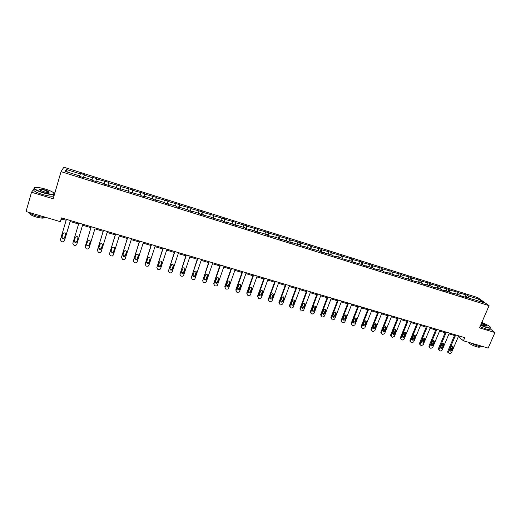 <?xml version="1.0" encoding="UTF-8"?>
<svg xmlns="http://www.w3.org/2000/svg" width="521" height="521" viewBox="0 0 521 521"><rect width="100%" height="100%" fill="white"/><g stroke="black" fill="none" stroke-linecap="round" stroke-linejoin="round"><path stroke-width="0.78" d="M54.855 192.978L53.266 192.49M36.327 187.326L35.167 187.391M477.757 297.615L63.849 167.234L61.048 171.643L489.069 305.671L477.757 297.615M34.171 188.713L31.52 192.229L26.05 211.533L60.338 221.666L61.556 218.963L66.134 220.324M489.069 305.671L479.489 327.859L494.95 332.541L489.994 328.699M494.95 332.541L488.157 348.093L463.436 340.786L464.778 337.647L61.452 217.882L60.338 221.666M79.479 176.352L80.462 173.467L79.596 176.391M67.339 172.06L66.154 169.436L80.273 173.877M83.594 177.16L84.409 174.711L80.462 173.467M84.233 175.121L92.595 177.752L92.745 177.335L91.872 180.24M468.314 297.836L468.255 295.882L478.669 299.158L483.468 302.59L472.931 299.288L473.941 300.018L469.935 298.344L461.521 296.13L460.544 295.4L454.13 293.388L455.087 294.111L444.615 290.405L445.553 291.122L442.479 290.158L441.554 289.442L435.028 287.397L435.94 288.106L432.84 287.136L431.942 286.426L425.37 284.368L426.256 285.072L423.13 284.095L422.257 283.391L415.634 281.314L416.494 282.011L405.826 278.234L406.654 278.924L402.661 277.244L395.934 275.134L396.735 275.817L385.963 272.008L386.738 272.685L383.521 271.675L382.753 270.998L375.921 268.856L376.663 269.526L373.42 268.504L372.684 267.84L365.794 265.677L366.51 266.342L363.235 265.313L362.531 264.655L352.971 262.096L352.294 261.444L342.629 258.852L341.978 258.208L334.918 255.993L335.55 256.632L332.196 255.583L331.577 254.945L321.678 252.288L321.092 251.656L313.916 249.409L314.482 250.028L303.287 246.075L303.821 246.687L300.389 245.612L299.862 245L292.568 242.708L293.076 243.32L281.763 239.321L282.232 239.92L278.742 238.826L278.279 238.227L270.868 235.902L271.304 236.495L267.781 235.388L267.358 234.802L259.881 232.457L260.285 233.037L248.804 228.986L249.175 229.553L245.593 228.432L245.235 227.866L237.635 225.476L237.967 226.042L226.368 221.946L226.668 222.5L223.027 221.36L222.741 220.806L211.598 217.771L211.35 217.231L200.071 214.164L199.862 213.63L191.995 211.161L192.184 211.689L188.446 210.517L188.276 209.996L180.344 207.508L180.494 208.022L176.723 206.844L176.586 206.329L168.589 203.822L168.7 204.323L164.897 203.131L164.799 202.636L156.736 200.103L156.808 200.598L152.972 199.393L152.913 198.905L144.779 196.352L144.805 196.834L140.937 195.622L140.924 195.141L128.804 191.819L128.824 191.35L120.546 188.752L120.494 189.214L116.554 187.977L116.626 187.521L104.207 184.108L104.311 183.659L95.884 181.015L96.659 178.566L92.745 177.335M96.522 178.983L108.798 182.383L107.919 185.268M107.99 185.294L108.798 182.383M108.707 182.819L120.839 186.173L119.954 189.045M120.097 189.09L120.839 186.173M120.787 186.616L132.77 189.924L131.878 192.783M132.1 192.855L132.77 189.924M132.764 190.38L144.61 193.649L143.705 196.489M144.004 196.586L144.61 193.649M144.636 194.118L156.339 197.342L155.434 200.168M155.805 200.285L156.339 197.342M156.411 197.817L167.977 201.002L167.065 203.815M167.508 203.952L167.977 201.002M168.081 201.49L179.511 204.629L178.592 207.43M179.107 207.586L179.511 204.629M179.654 205.131L190.953 208.231L190.028 211.012M190.608 211.194L190.953 208.231M191.129 208.739L202.291 211.8L201.367 214.567M202.018 214.769L202.291 211.8M202.513 212.314L213.545 215.342L212.614 218.091M213.33 218.319L213.545 215.342M213.799 215.863L224.701 218.853L223.763 221.588M224.544 221.835L224.701 218.853M224.987 219.387L235.766 222.33L234.821 225.059M235.674 225.319L236.085 222.877L235.766 222.33M236.085 222.877L246.739 225.782L245.795 228.498M246.707 228.778L247.097 226.335L246.739 225.782M247.097 226.335L257.621 229.207L256.69 231.858M257.648 232.21L258.012 229.768L257.621 229.207M258.012 229.768L268.419 232.607L267.547 235.062M268.497 235.616L268.843 233.174L268.419 232.607M268.843 233.174L279.132 235.974L278.305 238.26M279.263 238.989L279.582 236.554L279.132 235.974M279.582 236.554L289.754 239.315L288.934 241.568M289.943 242.337L290.236 239.901L289.754 239.315M290.236 239.901L300.285 242.636L299.464 244.877M300.532 245.658L300.806 243.229L300.285 242.636M300.806 243.229L310.737 245.919L309.91 248.152M311.044 248.921L311.284 246.524L310.737 245.919M311.284 246.524L321.112 249.181L320.278 251.402M321.477 252.066L321.685 249.793L321.112 249.181M321.685 249.793L331.395 252.418L330.561 254.626M331.818 255.199L332.001 253.037L331.395 252.418M332.001 253.037L341.6 255.629L340.767 257.83M342.082 258.312L342.238 256.254L341.6 255.629M342.238 256.254L351.727 258.82L350.887 261.001M352.261 261.431L352.391 259.445L351.727 258.82M352.391 259.445L361.769 261.978L360.929 264.154M362.349 264.596L362.466 262.617L361.769 261.978M362.466 262.617L371.74 265.111L370.893 267.28M372.359 267.742L372.456 265.762L371.74 265.111M372.456 265.762L381.626 268.224L380.779 270.379M382.297 270.855L382.375 268.875L381.626 268.224M382.375 268.875L391.44 271.311L390.587 273.46M392.15 273.948L392.215 271.969L391.44 271.311M392.215 271.969L401.177 274.378L400.317 276.508M401.932 277.016L401.978 275.042L401.177 274.378M401.978 275.042L410.835 277.413L409.981 279.543M411.636 280.057L411.662 278.09L410.835 277.413M411.662 278.09L420.427 280.435L419.561 282.545M421.261 283.079L421.281 281.112L420.427 280.435M421.281 281.112L429.942 283.424L429.076 285.528M430.815 286.075L430.815 284.108L429.942 283.424M430.815 284.108L439.379 286.394L438.513 288.491M440.297 289.051L440.284 287.091L439.379 286.394M440.284 287.091L448.75 289.344L447.884 291.428M449.708 292.001L449.682 290.041L448.75 289.344M449.682 290.041L458.05 292.268L457.178 294.345M459.047 294.932L459.001 292.971L458.05 292.268M459.001 292.971L467.278 295.173L466.406 297.237M468.255 295.882L467.278 295.173M91.768 180.207L91.891 179.765L91.742 180.201L95.747 181.458L95.884 181.015M91.891 179.765L83.393 177.094L83.21 177.524L79.166 176.254L79.368 175.831L65.014 171.331L66.154 169.436M91.839 180.227L92.595 177.752M104.213 183.626L104.812 181.595M108.127 185.339L108.27 184.903M116.352 187.436L116.925 185.404M120.397 189.182L120.546 188.752M128.387 191.207L128.934 189.175M132.555 192.991L132.712 192.568M140.312 194.952L140.839 192.92M144.604 196.769L144.779 196.352M152.145 198.664L152.646 196.632M156.554 200.52L156.736 200.103M163.868 202.343L164.349 200.318M168.4 204.232L168.589 203.822M175.499 205.99L175.955 203.965M180.142 207.912L180.344 207.508M187.026 209.605L187.462 207.586M191.787 211.565L191.995 211.161M198.462 213.193L198.872 211.174M203.333 215.186L203.555 214.789M209.8 216.749L210.191 214.73M214.782 218.774L215.01 218.384M221.041 220.272L221.412 218.26M226.134 222.33L226.368 221.946M232.19 223.77L232.542 221.757M237.394 225.86L237.635 225.476M243.248 227.241L243.581 225.228M248.556 229.357L248.804 228.986M254.215 230.679L254.522 228.673M259.621 232.828L259.881 232.457M265.091 234.092L265.384 232.086M270.601 236.274L270.868 235.902M275.883 237.478L276.15 235.472M281.49 239.686L281.763 239.321M286.583 240.832L286.83 238.833M292.288 243.073L292.568 242.708M297.198 244.16L297.426 242.161M302.994 246.426L303.287 246.075M307.729 247.468L307.937 245.469M313.616 249.761L313.916 249.409M318.168 250.744L318.364 248.745M324.153 253.063L324.459 252.718M328.53 253.994L328.705 252.001M334.606 256.339L334.918 255.993M338.813 257.218L338.969 255.225M344.974 259.588L345.293 259.25M349.005 260.415L349.148 258.429M355.257 262.812L355.582 262.48M359.125 263.587L359.243 261.601M365.462 266.01L365.794 265.677M369.161 266.739L369.265 264.753M375.582 269.181L375.921 268.856M379.119 269.858L379.203 267.879M385.618 272.333L385.963 272.008M388.998 272.958L389.07 270.985M395.582 275.453L395.934 275.134M398.799 276.032L398.858 274.059M405.468 278.553L405.826 278.234M408.529 279.087L408.568 277.113M415.27 281.627L415.634 281.314M418.181 282.115L418.207 280.142M424.999 284.674L425.37 284.368M427.761 285.117L427.767 283.15M434.657 287.703L435.028 287.397M437.269 288.1L437.256 286.133M444.231 290.705L444.615 290.405M446.699 291.057L446.673 289.096M453.739 293.688L454.13 293.388M456.064 293.994L456.018 292.04M463.169 296.644L463.566 296.351M465.351 296.911L465.299 294.951M472.534 299.582L472.931 299.288M31.52 192.229L53.175 198.781L61.048 171.643M458.33 336.644L463.436 340.786M70.179 221.523L78.599 224.023M82.578 225.202L90.947 227.684M94.9 228.856L103.165 231.304M107.124 232.477L115.284 234.899M119.237 236.072L127.293 238.462M131.246 239.634L139.205 241.991M143.151 243.164L151.012 245.495M154.958 246.667L162.721 248.966M166.661 250.139L174.327 252.411M178.267 253.584L185.841 255.824M189.781 256.996L197.251 259.211M201.191 260.376L208.569 262.564M212.509 263.737L219.797 265.899M223.73 267.065L230.927 269.201M234.86 270.366L241.972 272.47M245.899 273.636L252.919 275.72M256.84 276.885L263.782 278.943M267.703 280.103L274.554 282.135M278.468 283.3L285.234 285.306M289.148 286.465L295.837 288.452M299.744 289.611L306.348 291.565M310.255 292.724L316.781 294.658M320.682 295.817L327.123 297.725M331.024 298.885L337.387 300.773M341.288 301.926L347.572 303.795M351.467 304.948L357.673 306.791M361.561 307.944L367.696 309.761M371.584 310.913L377.64 312.711M381.522 313.863L387.507 315.635M391.388 316.788L397.302 318.539M401.17 319.692L407.012 321.424M410.88 322.571L416.657 324.283M420.519 325.43L426.224 327.116M430.079 328.263L435.712 329.936M439.568 331.076L445.136 332.73M448.985 333.87L454.488 335.498M459.235 335.999L458.89 336.807M61.843 217.993L61.556 218.963M477.386 300.682L478.669 299.158M79.244 176.28L79.368 175.831M458.675 335.837L451.433 352.828L449.721 353.72L447.728 352.229L447.767 351.31L448.457 351.962L448.412 352.886L447.728 352.229M454.826 334.69L447.767 351.31M455.686 334.951L448.457 351.962M451.85 350.444C451.166 351.356 450.522 351.421 449.91 350.633L451.206 346.908C451.883 346.003 452.528 345.931 453.14 346.699L451.85 350.444L451.153 349.793L449.877 350.529M452.482 346.172L451.153 349.793M480.694 325.078L486.314 327.221C490.176 328.302 491.401 328.139 489.981 326.726C488.301 325.384 485.579 323.964 481.814 322.473M490.613 327.527C491.062 328.451 489.636 328.432 486.321 327.481L480.596 325.293M481.528 323.144C484.406 324.231 486.093 325.163 486.594 325.918L484.439 325.762L480.994 324.388M482.641 346.458C482.479 347.103 480.994 347.032 478.193 346.237L469.792 342.662M479.659 346.621C479.984 347.383 478.942 347.429 476.533 346.758C472.423 345.39 469.629 343.938 468.151 342.421L468.034 342.141M489.955 328.797C490.567 329.819 489.16 329.832 485.728 328.855L480.004 326.667M486.301 326.12L481.437 323.359M43.08 192.523C52.015 194.847 55.376 194.808 53.155 192.412C51.488 191.298 48.896 190.191 45.373 189.09C38.248 187.111 34.542 186.824 34.269 188.231C35.135 189.501 38.072 190.933 43.08 192.523M54.125 193.402C54.568 195.128 50.856 194.926 42.983 192.803C38.626 191.428 35.734 190.119 34.308 188.863L33.956 188.394L34.419 187.645M43.66 191.65L39.759 189.989C38.665 188.784 40.345 188.765 44.813 189.937C47.294 190.725 48.753 191.441 49.189 192.08C49.085 192.777 47.242 192.633 43.66 191.65M48.863 192.47L44.721 190.204C41.498 189.305 39.733 189.143 39.42 189.716M45.965 217.42C43.575 217.537 40.377 217.016 36.366 215.876C32.387 214.665 29.619 213.415 28.056 212.125M44.441 217.42C44.011 218.488 41.276 218.358 36.229 217.029C33.11 216.072 31.052 215.108 30.055 214.131L29.879 213.33M48.661 192.249L49.052 192.405M53.474 194.861C54.399 196.808 50.739 196.684 42.494 194.489C38.137 193.128 35.252 191.813 33.832 190.549L34.197 189.247M449.33 333.062L442.108 350.132L440.388 351.024L439.783 350.854L439.053 350.145L439.105 349.259L446.321 332.164M445.475 331.916L438.441 348.608L439.105 349.259M442.518 347.735C441.808 348.666 441.157 348.718 440.551 347.891L441.86 344.186C442.55 343.261 443.208 343.202 443.82 344.01L442.518 347.735L441.841 347.09L440.532 347.82M443.163 343.443L441.841 347.09M439.066 350.184L438.382 349.487L438.441 348.608M439.913 330.262L432.717 347.409L430.984 348.308L430.379 348.139L429.623 347.377L429.688 346.537L436.878 329.363M436.057 329.116L429.037 345.892L429.688 346.537M433.114 345.006C432.384 345.951 431.72 345.99 431.127 345.123L432.437 341.437C433.159 340.493 433.817 340.447 434.423 341.301L433.114 345.006L432.456 344.361L431.114 345.091M433.772 340.701L432.456 344.361M429.649 347.461L428.972 346.726L429.037 345.892M430.424 327.449L423.247 344.674L421.509 345.579L420.896 345.403L420.121 344.583L420.2 343.795L427.363 326.537M426.562 326.302L419.568 343.15L420.2 343.795M423.638 342.258C422.883 343.222 422.212 343.248 421.626 342.33L422.941 338.67C423.69 337.706 424.361 337.68 424.954 338.572L423.638 342.258L423 341.613L421.632 342.343M424.954 338.572L424.309 337.94L423 341.613M420.16 344.72L419.49 343.938L419.568 343.15M420.857 324.609L413.707 341.913L411.961 342.818L411.343 342.642L410.548 341.756L410.633 341.027L417.777 323.691M416.995 323.456L410.02 340.389L410.633 341.027M414.091 339.484C413.303 340.467 412.625 340.48 412.059 339.51L413.374 335.882C414.156 334.899 414.833 334.886 415.406 335.83L414.091 339.484L413.472 338.852L412.072 339.568M414.775 335.153L413.472 338.852M410.6 341.952L409.936 341.118L410.02 340.389M411.219 321.744L404.094 339.138L402.336 340.044L401.717 339.868L400.903 338.91L400.994 338.24L408.119 320.825M407.35 320.597L400.402 337.601L400.994 338.24M404.472 336.696C403.645 337.699 402.961 337.686 402.414 336.67L403.736 333.069C404.543 332.066 405.234 332.072 405.787 333.075L404.472 336.696L403.873 336.065L402.433 336.774M405.162 332.346L403.873 336.065M400.962 339.164L400.402 337.601M401.509 318.859L394.404 336.332L392.639 337.243L392.02 337.067L391.186 336.038L391.284 335.433L398.383 317.934M397.634 317.712L390.711 334.801L391.284 335.433M394.775 333.883C393.915 334.905 393.225 334.879 392.697 333.798L394.019 330.236C394.866 329.213 395.556 329.239 396.097 330.301L394.775 333.883L394.195 333.251L392.723 333.961M395.485 329.519L394.195 333.251M391.251 336.358L390.711 334.801M391.72 315.954L384.641 333.512L382.87 334.423L382.238 334.241L381.496 332.6L388.568 315.016M387.845 314.801L380.942 331.975L381.496 332.6M385.006 331.043C384.107 332.085 383.41 332.04 382.909 330.9L384.231 327.383C385.117 326.341 385.814 326.38 386.322 327.507L385.006 331.043L384.446 330.418L382.942 331.122M385.722 326.674L384.446 330.418M381.463 333.525L380.942 331.975M381.86 313.023L374.801 330.666L373.023 331.584L372.391 331.402L371.636 329.747L378.682 312.079M377.979 311.871L371.102 329.122L371.636 329.747M375.159 328.184C374.215 329.252 373.511 329.181 373.049 327.976L374.365 324.505C375.289 323.443 375.993 323.508 376.475 324.694L375.159 328.184L374.619 327.566L373.082 328.263M375.888 323.808L374.619 327.566M371.603 330.672L371.102 329.122M371.916 310.073L364.889 327.8L363.098 328.718L362.46 328.536L361.691 326.875L368.712 309.122M368.028 308.92L361.177 326.257L361.691 326.875M365.234 325.306C364.244 326.387 363.541 326.296 363.111 325.026L364.42 321.607C365.39 320.526 366.1 320.61 366.543 321.867L365.234 325.306L364.713 324.694L363.144 325.371M365.983 320.916L364.713 324.694M361.665 327.794L361.177 326.257M361.893 307.097L354.892 324.909L353.095 325.833L352.45 325.645L351.675 323.977L358.669 306.14M358.005 305.944L351.18 323.359L351.675 323.977M355.231 322.408C354.195 323.508 353.485 323.391 353.101 322.056L354.397 318.683C355.42 317.582 356.13 317.693 356.527 319.015L355.231 322.408L354.729 321.796L353.127 322.466M355.993 318.005L354.729 321.796M351.642 324.889L351.18 323.359M351.792 304.095L344.817 321.998L343.013 322.922L342.369 322.733L341.574 321.06L348.542 303.131M347.904 302.942L341.105 320.448L341.574 321.06M345.149 319.477C344.062 320.597 343.352 320.454 343.02 319.054L344.29 315.739C345.371 314.619 346.081 314.756 346.426 316.149L345.149 319.477L344.674 318.872L343.026 319.529M345.931 315.068L344.674 318.872M341.542 321.958L341.105 320.448M341.613 301.073L334.664 319.06L332.854 319.992L332.203 319.803L331.356 318.233L338.337 300.103M337.719 299.92L330.946 317.504L331.395 318.116M334.99 316.534C333.85 317.667 333.14 317.497 332.86 316.026L334.111 312.769C335.244 311.636 335.954 311.799 336.247 313.258L334.99 316.534L334.534 315.928L332.847 316.573M335.785 312.118L334.534 315.928M331.363 319.008L330.946 317.504M331.356 298.025L324.433 316.104L322.61 317.035L321.952 316.846L321.125 315.179L328.048 297.048M327.455 296.866L320.708 314.547L321.138 315.146M324.746 313.557C323.548 314.704 322.844 314.515 322.629 312.978L323.847 309.78C325.039 308.627 325.749 308.823 325.977 310.347L324.746 313.557L324.309 312.958L322.59 313.59M325.56 309.142L324.309 312.958M321.105 316.032L320.708 314.547M321.008 294.958L314.117 313.121L312.287 314.059L311.623 313.863L310.796 312.157L317.673 293.968M317.107 293.798L310.392 311.558L310.796 312.157M314.423 310.562L314.41 310.594C313.18 311.714 312.476 311.499 312.294 309.943L313.518 306.719C314.756 305.612 315.459 305.834 315.628 307.383L314.423 310.562L314.013 309.969L312.248 310.581M315.257 306.14L314.013 309.969M310.763 313.023L310.392 311.558M310.581 291.858L303.671 310.229L301.887 311.05L301.216 310.861L300.37 309.142L307.221 290.861M306.674 290.698L299.992 308.549L300.37 309.142M304.017 307.546L303.977 307.644C302.721 308.686 302.024 308.445 301.874 306.921L303.124 303.6C304.381 302.577 305.085 302.825 305.221 304.349L304.017 307.546L303.626 306.954L301.828 307.54M304.87 303.118L303.626 306.954M300.337 309.995L299.992 308.549M300.07 288.738L293.147 307.286L291.395 308.028L290.718 307.833L289.865 306.107L296.683 287.729M296.162 287.579L289.507 305.514L289.865 306.107M293.531 304.498L293.447 304.668C292.183 305.638 291.486 305.371 291.369 303.873L292.652 300.467C293.922 299.523 294.612 299.796 294.723 301.288L293.531 304.498L293.16 303.912L291.317 304.479M294.398 300.076L293.16 303.912M289.826 306.941L289.507 305.514M289.474 285.593L282.675 304.023L280.819 304.974L280.142 304.778L279.269 303.04L286.062 284.577M285.56 284.427L278.937 302.454L279.269 303.04M282.955 301.431L282.831 301.666C281.555 302.558 280.871 302.265 280.773 300.799L282.095 297.309C283.378 296.442 284.062 296.742 284.147 298.201L282.955 301.431L282.61 300.851L280.728 301.392M283.841 297.016L282.61 300.851M279.223 303.854L278.937 302.454M278.794 282.421L272.021 300.943L270.158 301.9L269.474 301.698L268.589 299.953L275.349 281.399M274.873 281.255L268.276 299.373L268.589 299.953M272.294 298.338L272.131 298.637C270.848 299.451 270.165 299.139 270.093 297.699L271.454 294.131C272.743 293.343 273.421 293.662 273.479 295.094L272.294 298.338L271.975 297.765L270.047 298.279M273.199 293.922L271.975 297.765M268.543 300.741L268.276 299.373M268.022 279.223L261.288 297.843L259.412 298.793L258.722 298.598L257.823 296.84L264.551 278.188M264.101 278.058L257.537 296.267L257.823 296.84M261.549 295.218L261.34 295.576C260.051 296.319 259.38 295.987 259.328 294.573L260.734 290.933C262.024 290.217 262.688 290.555 262.727 291.955L261.549 295.218L261.249 294.652L259.276 295.133M262.473 290.816L261.249 294.652M257.159 275.993L250.458 294.71L250.152 295.218L247.879 295.466L246.974 293.701L253.662 274.958M253.239 274.827L246.707 293.134L246.974 293.701M250.712 292.073L250.458 292.489C249.168 293.167 248.51 292.809 248.478 291.428L249.924 287.709C251.207 287.064 251.864 287.423 251.884 288.797L250.712 292.073L250.438 291.513L250.184 291.923L248.426 291.962M251.663 287.683L250.438 291.513M246.212 272.743L239.543 291.552L239.178 292.125L236.951 292.314L236.026 290.536L242.682 271.695M242.285 271.578L235.792 289.976L236.026 290.536M239.79 288.908L239.484 289.37C238.201 289.982 237.55 289.604 237.537 288.25L239.022 284.473C240.305 283.886 240.949 284.264 240.956 285.612L239.79 288.908L239.543 288.347L239.237 288.81L237.478 288.758M240.761 284.525L239.543 288.347M235.173 269.468L228.543 288.373L228.12 288.999L225.932 289.135L224.994 287.345L231.617 268.413M231.246 268.302L224.779 286.784L224.994 287.345M228.771 285.71L228.426 286.218C227.143 286.771 226.505 286.381 226.505 285.052L228.029 281.21C229.312 280.682 229.943 281.079 229.937 282.395L228.771 285.71L228.55 285.156L228.205 285.664L226.446 285.528M229.768 281.347L228.55 285.156M224.043 266.159L217.446 285.163L216.964 285.84L214.821 285.925L213.87 284.127L220.455 265.098M220.109 264.994L213.682 283.574L213.87 284.127M217.667 282.486L217.277 283.033C216 283.535 215.368 283.124 215.381 281.822L216.944 277.921C218.221 277.452 218.846 277.862 218.82 279.158L217.667 282.486L217.472 281.939L217.075 282.486L215.316 282.265M218.683 278.149L217.472 281.939M212.815 262.825L206.257 281.926L205.723 282.649L203.62 282.695L202.656 280.884L209.201 261.757M208.882 261.659L202.656 280.884M206.472 279.236L206.029 279.823C204.76 280.265 204.141 279.849 204.16 278.566L205.769 274.613C207.032 274.196 207.651 274.619 207.619 275.889L206.472 279.236L206.296 278.696L205.86 279.276L204.102 278.969M207.508 274.925L206.296 278.696M201.497 259.465L194.978 278.663L194.385 279.432L192.327 279.432L191.344 277.615L197.85 258.383M197.563 258.299L191.344 277.615M195.18 275.961L194.691 276.579C193.434 276.977 192.816 276.547 192.848 275.283L194.496 271.285C195.753 270.907 196.365 271.35 196.319 272.6L195.18 275.961L195.036 275.42L194.554 276.039L192.79 275.648M196.235 271.675L195.036 275.42M190.087 256.078L183.6 275.375L182.956 276.182L180.93 276.143L179.934 274.313L186.407 254.984M186.147 254.906L179.934 274.313M183.796 272.652L183.262 273.304C182.011 273.662 181.406 273.219 181.445 271.975L183.131 267.924C184.375 267.592 184.975 268.048 184.929 269.279L183.796 272.652L183.679 272.125L183.151 272.77L181.386 272.288M184.87 268.406L183.679 272.125M178.573 252.659L172.132 272.06L171.435 272.9L169.449 272.828L168.433 270.992L174.867 251.558M174.633 251.487L168.433 270.992M172.314 269.324L171.741 270.002C170.497 270.314 169.898 269.858 169.944 268.634L171.663 264.544C172.9 264.251 173.493 264.714 173.441 265.925L172.314 269.324L172.223 268.797L171.656 269.474L169.892 268.901M173.402 265.117L172.223 268.797M166.967 249.214L160.566 268.712L159.817 269.585L157.863 269.487L156.834 267.638L163.229 248.1M163.021 248.042L156.834 267.638M160.735 265.964L160.123 266.667C158.885 266.941 158.293 266.478 158.345 265.274L160.097 261.138C161.328 260.884 161.914 261.353 161.855 262.551L160.735 265.964L160.67 265.443L160.064 266.146L158.299 265.482M161.842 261.796L160.67 265.443M155.258 245.736L148.895 265.339L148.101 266.238L146.18 266.114L145.138 264.251L151.487 244.616M151.311 244.564L145.138 264.251M149.058 262.577L148.407 263.3C147.176 263.541 146.59 263.066 146.648 261.874L147.762 258.442L148.433 257.706C149.657 257.485 150.23 257.96 150.172 259.139L149.058 262.577L149.026 262.063L148.374 262.779L146.609 262.03M150.178 258.455L149.026 262.063M143.451 242.232L137.134 261.939L136.287 262.858L134.398 262.714L133.337 260.845L139.648 241.099M139.504 241.054L133.337 260.845M137.277 259.158L136.593 259.901C135.369 260.109 134.789 259.627 134.848 258.455L135.955 254.997L136.665 254.241C137.883 254.053 138.449 254.541 138.384 255.707L137.277 259.158L137.277 258.65L136.593 259.393L134.828 258.54M138.41 255.095L137.277 258.65M131.546 238.696L125.268 258.507L124.376 259.451L122.52 259.289L121.439 257.4L127.704 237.556M127.593 237.517L121.439 257.4M125.398 255.713L124.682 256.469C123.464 256.651 122.891 256.163 122.949 254.997L124.05 251.526L124.799 250.757C126.004 250.594 126.57 251.089 126.499 252.242L125.398 255.713L125.424 255.212L124.708 255.967L122.943 255.023M126.538 251.702L125.424 255.212M119.53 235.127L113.298 255.049L112.367 256.013L110.53 255.831L109.443 253.929L115.662 233.975M115.577 233.955L109.443 253.929M113.422 252.236L112.666 253.011C111.455 253.167 110.888 252.672 110.953 251.519L112.041 248.029L112.823 247.241C114.021 247.104 114.587 247.605 114.509 248.745L113.422 252.236L113.48 251.741L112.725 252.516L110.966 251.467M114.509 248.745L113.48 251.741M107.417 231.526L101.224 251.558L100.253 252.535L98.443 252.34L97.336 250.432L103.51 230.367M103.458 230.354L97.336 250.432M101.341 248.725L100.546 249.52C99.348 249.65 98.782 249.149 98.847 248.003L99.928 244.492L100.742 243.691C101.934 243.581 102.494 244.089 102.422 245.222L101.341 248.725L101.426 248.237L100.638 249.031L98.886 247.866M102.474 244.85L101.426 248.237M95.193 227.898L89.052 248.035L88.042 249.031L86.252 248.823L85.125 246.902L91.253 226.733L85.125 246.902M89.15 245.189L88.329 245.997C87.131 246.107 86.571 245.593 86.636 244.46L87.71 240.93L88.557 240.122C89.742 240.031 90.302 240.546 90.224 241.666L89.15 245.189L89.267 244.707L88.446 245.515C87.385 245.651 86.805 245.209 86.714 244.199M90.27 241.418L89.267 244.707M76.769 244.486L82.872 224.238L76.769 244.486L75.721 245.495L73.949 245.267L72.81 243.34L78.892 223.06M76.854 241.627L76.007 242.441C74.816 242.525 74.249 242.011 74.321 240.891L75.389 237.342L76.261 236.514C77.44 236.443 78 236.964 77.922 238.077L76.854 241.627M76.965 241.262L76.157 241.965C74.965 242.05 74.405 241.536 74.477 240.415L75.447 237.179M70.426 220.546L64.383 240.904L63.295 241.926L61.543 241.692L60.384 239.745L66.421 219.354M64.48 240.63L70.465 220.559M64.454 238.025L63.575 238.852C62.39 238.918 61.83 238.397 61.895 237.283L62.95 233.714L63.855 232.88C65.034 232.828 65.587 233.356 65.509 234.463L64.454 238.025M64.513 237.837L63.757 238.384C62.572 238.449 62.019 237.928 62.084 236.814L63.093 233.415M453.114 347.468L452.417 346.823M443.781 344.746L443.104 344.101M434.377 342.004L433.713 341.366M424.895 339.236L424.257 338.604M415.341 336.455L414.723 335.824M405.716 333.648L405.117 333.023M396.019 330.822L395.432 330.197M386.243 327.97L385.677 327.351M376.39 325.097L375.849 324.485M366.465 322.199L365.937 321.594M356.455 319.282L355.954 318.683M346.374 316.345L345.892 315.746M336.208 313.382L335.745 312.782M325.957 310.392L325.521 309.8M315.628 307.383L315.212 306.797M305.221 304.349L304.824 303.763M294.723 301.288L294.352 300.708M284.147 298.201L283.795 297.628M273.479 295.094L273.154 294.528M262.727 291.955L262.428 291.395M251.884 288.797L251.61 288.237M240.956 285.612L240.702 285.059M229.937 282.395L229.709 281.848M218.82 279.158L218.625 278.618M207.619 275.889L207.443 275.355M196.319 272.6L196.176 272.066M184.929 269.279L184.805 268.751M173.441 265.925L173.35 265.41M161.855 262.551L161.79 262.037M150.172 259.139L150.133 258.637M138.384 255.707L138.378 255.205M126.499 252.242L126.525 251.747M74.321 240.891L74.477 240.415M64.558 240.428L64.383 240.904M61.895 237.283L62.084 236.814M453.14 346.699L452.606 346.198M33.832 190.549L34.308 188.863M48.72 192.028L48.583 192.516M30.231 213.519L30.055 214.131M438.382 349.487L439.053 350.145M443.82 344.01L443.241 343.463M428.972 346.726L429.623 347.377M434.423 341.301L433.811 340.714M419.49 343.938L420.121 344.583M409.936 341.118L410.548 341.756M415.406 335.83L414.788 335.205M400.31 338.279L400.903 338.91M405.787 333.075L405.188 332.45M390.613 335.407L391.186 336.038M396.097 330.301L395.511 329.676M380.844 332.509L381.398 333.14M386.322 327.507L385.761 326.888M370.998 329.585L371.532 330.21M376.475 324.694L375.928 324.082M361.086 326.634L361.6 327.253M366.543 321.867L366.016 321.255M351.102 323.658L351.59 324.277M356.527 319.015L356.025 318.416M341.04 320.656L341.509 321.268M346.426 316.149L345.944 315.55M330.907 317.628L331.356 318.233M336.247 313.258L335.785 312.665M320.695 314.573L321.125 315.179M325.977 310.347L325.534 309.754M314.41 310.594L314 309.995M303.977 307.644L303.587 307.058M293.447 304.668L293.082 304.088M282.831 301.666L282.493 301.086M272.131 298.637L271.812 298.064M261.34 295.576L261.041 295.01M250.458 292.489L250.184 291.923M239.484 289.37L239.237 288.81M228.426 286.218L228.205 285.664M217.277 283.033L217.075 282.486M206.029 279.823L205.86 279.276M194.691 276.579L194.554 276.039M183.262 273.304L183.151 272.77M171.741 270.002L171.656 269.474M160.123 266.667L160.064 266.146M148.407 263.3L148.374 262.779M136.593 259.901L136.593 259.393M124.682 256.469L124.708 255.967M112.666 253.011L112.725 252.516M100.546 249.52L100.638 249.031M88.329 245.997L88.446 245.515M76.007 242.441L76.157 241.965M63.575 238.852L63.757 238.384"/></g></svg>
